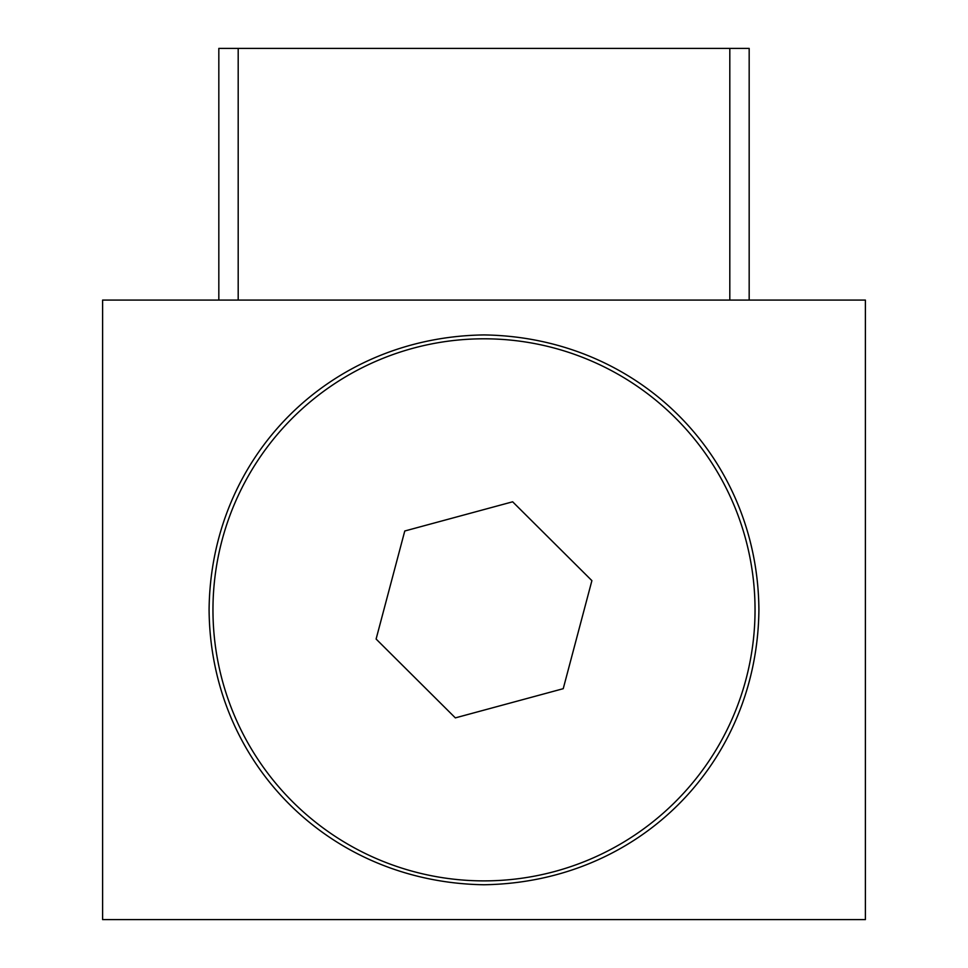 <?xml version="1.0" encoding="UTF-8"?>
<svg xmlns="http://www.w3.org/2000/svg" width="968" height="968" viewBox="0 0 968 968"><rect width="100%" height="100%" fill="white"/><g stroke="black" fill="none" stroke-linecap="round" stroke-linejoin="round"><path stroke-width="1.45" d="M865.392 300.08L102.608 300.08L102.608 919.6L865.392 919.6L865.392 300.08M484 334.928C638.94 337.106 757.799 457.199 758.912 609.84C757.363 762.336 639.896 882.368 484 884.752C329.12 882.465 210.298 762.808 209.088 609.84C210.479 457.477 328.527 337.033 484 334.928M212.96 609.84A271.04 271.04 0 0 1 484 338.8A271.04 271.04 0 0 1 755.04 609.84A271.04 271.04 0 0 1 484 880.88A271.04 271.04 0 0 1 212.96 609.84M729.811 300.08L729.811 48.4L749.171 48.4L749.171 300.08M729.811 48.4L218.828 48.4L218.828 300.08M591.896 580.643L563.231 688.684L455.347 717.881L376.104 639.037L404.769 530.996L512.653 501.799L591.896 580.643M238.188 48.4L238.188 300.08"/></g></svg>

